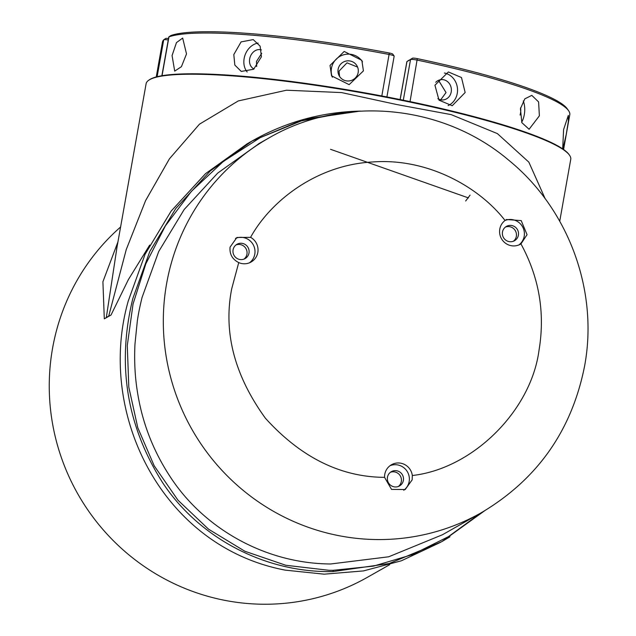 <?xml version="1.0" encoding="UTF-8"?>
<svg xmlns="http://www.w3.org/2000/svg" width="636" height="636" viewBox="0 0 636 636"><rect width="100%" height="100%" fill="white"/><g stroke="black" fill="none" stroke-linecap="round" stroke-linejoin="round"><path stroke-width="0.95" d="M440.724 542.246L401.348 560.801L363.514 570.913L324.201 574.173L285.302 570.142C161.608 546.729 96.394 412.979 128.234 301.067L145.064 254.313L171.156 211.08L205.547 173.636L247.325 143.696L252.031 141.033L210.333 170.893L175.751 208.529L149.794 251.498L132.86 298.443C116.674 364.333 126.604 425.754 162.649 482.708C198.432 537.078 264.131 572.988 332.986 571.565L389.192 563.544L441.742 541.673L449.978 536.784M412.319 475.513L412.184 479.822L405.212 489.537L391.538 489.402L384.565 477.35A14.167 13.865 -119.6 0 1 391.506 464.733A14.167 13.865 -119.6 0 1 412.319 475.513C472.556 468.804 530.988 411.071 539.01 350.341C545.235 312.96 539.217 277.479 520.948 243.898A14.167 13.865 -119.6 0 1 499.793 229.087A14.167 13.865 -119.6 0 1 505.048 220.477L506.518 219.515L521.202 220.597L527.061 234.684L520.948 243.898M168.254 39.957A5.668 0.763 -169.9 0 0 163.762 39.79A5.668 0.763 -169.9 0 0 163.738 39.806L165.686 38.47A3.967 0.533 10.1 0 1 165.686 38.47A3.967 0.533 10.1 0 1 165.702 38.462A3.967 0.533 10.1 0 1 168.508 38.526M394.074 56.238A5.668 0.763 -169.9 0 0 394.169 56.135A5.668 0.763 -169.9 0 0 394.137 56.024A5.668 0.763 -169.9 0 0 389.614 54.561A5.668 0.763 -169.9 0 0 389.224 54.481A206.875 27.722 -169.9 0 0 168.961 36.856A5.668 0.763 -169.9 0 0 168.85 36.904A5.668 0.763 -169.9 0 0 168.779 36.999L161.878 75.732M563.583 149.5L569.784 114.695A206.875 27.722 -169.9 0 0 568.568 110.664A206.875 27.722 -169.9 0 0 417.431 60.142A5.668 0.763 -169.9 0 0 417.049 60.062A5.668 0.763 -169.9 0 0 410.538 59.538L406.953 61.573A5.668 0.763 -169.9 0 0 406.929 61.589A5.668 0.763 -169.9 0 0 406.857 61.684L400.108 99.558M559.736 221.201L570.746 159.366A215.66 28.898 -169.9 0 0 569.482 155.168L569.029 154.524A215.095 28.827 -169.9 0 0 397.317 98.993A215.095 28.827 -169.9 0 0 149.404 79.778L148.752 80.223A215.66 28.898 -169.9 0 0 146.113 83.721L117.008 247.142L106.307 317.579L104.304 318.851L102.913 281.74L117.938 241.895M569.482 155.168A215.66 28.898 -169.9 0 0 397.317 99.494A215.66 28.898 -169.9 0 0 148.752 80.223M545.187 198.75L528.85 162.14L497.4 133.608L451.163 114.615L396.435 104.471L341.548 92.578L286.47 90.217L238.246 100.949L199.466 124.171L169.438 158.817L145.58 200.626L126.254 249.55L108.669 316.235A215.66 28.898 -169.9 0 0 106.307 317.579M120.594 226.996A215.373 210.699 60.4 0 0 52.581 348.178A215.373 210.699 60.4 0 0 223.657 600.122A215.373 210.699 60.4 0 0 367.33 577.353L389.677 564.681M359.976 111.133L304.056 119.298L252.031 141.033C285.651 121.929 321.784 111.952 360.429 111.101L360.636 111.101M480.856 512.974L448.412 536.649L412.327 554.648L373.443 566.127L333.248 570.301L328.947 570.301L285.779 565.261L244.9 551.261L208.529 529.168L177.993 500.206L154.19 465.798L137.789 427.718L128.806 387.117L127.287 345.523L133.043 304.016L145.859 263.741L165.44 225.804L191.38 191.364L223.252 161.52L260.18 137.662L301.257 120.935L344.927 112.556M259.305 143.418L217.711 173.071L184.178 209.514L158.706 251.522L142.066 297.433C138.497 312.157 138.068 316.458 137.344 320.783L134.967 344.132C134.172 360.421 134.919 375.836 137.193 390.369C141.764 421.231 152.64 449.827 169.812 476.165C203.067 527.856 264.695 563.607 330.648 563.981L388.707 556.786L442.465 534.741L481.388 512.672C537.436 479.345 571.843 430.477 584.587 366.082C598.762 290.588 568.393 208.505 508.498 160.026C442.584 104.161 342.812 94.764 268.909 137.972A215.373 210.699 60.4 0 0 166.64 283.505A215.373 210.699 60.4 0 0 253.518 498.393A215.373 210.699 60.4 0 0 481.388 512.672M518.404 235.169A8.22 8.037 -119.6 0 1 505.803 240.177A8.22 8.037 -119.6 0 1 506.391 226.424A8.22 8.037 -119.6 0 1 518.404 235.169M505.413 227.084A8.22 8.037 -119.6 0 1 513.435 241.227M518.912 244.932A14.167 13.865 60.4 0 0 505.048 220.477C478.876 186.682 427.154 157.68 372.243 161.997C317.221 164.963 270.872 200.467 250.584 237.339A14.167 13.865 -119.6 0 1 251.093 262.016A14.167 13.865 -119.6 0 1 238.739 262.596C232.307 259.305 229.421 254.146 230.081 247.11L236.886 237.49L250.584 237.339M403.383 480.395A8.22 8.037 -119.6 0 1 390.79 485.403A8.22 8.037 -119.6 0 1 391.371 471.65A8.22 8.037 -119.6 0 1 403.383 480.395M390.393 472.302A8.22 8.037 -119.6 0 1 398.414 486.445M403.757 490.253A14.167 13.865 60.4 0 0 390.027 465.703M248.994 253.025A8.22 8.037 -119.6 0 1 236.393 258.033A8.22 8.037 -119.6 0 1 236.982 244.28A8.22 8.037 -119.6 0 1 248.994 253.025M236.004 244.94A8.22 8.037 -119.6 0 1 244.025 259.083M249.503 262.787A14.167 13.865 60.4 0 0 235.495 238.389M562.685 148.88L563.599 129.553L568.322 115.418L568.369 121.317L566.191 134.617L562.868 148.975M520.431 108.708L524.819 98.85L531.807 95.368L538.605 101.935L539.376 115.839L529.096 129.267L521.854 122.661L520.431 108.708M521.671 122.223A17.005 9.858 94.6 0 0 524.295 114.631A17.005 9.858 94.6 0 0 523.293 100.949M520.606 107.794A10.2 5.915 -85.4 0 1 520.502 113.208A10.2 5.915 -85.4 0 1 520.081 115.005M434.937 85.232L448.38 71.948L461.482 77.536L465.147 92.506L452.244 105.735L438.999 100.17L434.937 85.232M448.11 105.576A17.005 15.367 83.5 0 0 457.26 93.413A17.005 15.367 83.5 0 0 444.341 73.021M435.732 82.29A10.2 9.222 -96.5 0 1 440.994 79.635A10.2 9.222 -96.5 0 1 451.218 91.958A10.2 9.222 -96.5 0 1 443.316 99.908A10.2 9.222 -96.5 0 1 437.862 98.683M438.514 80.319L446.035 92.546L440.716 99.796M330.028 65.405L344.195 51.452L361.836 60.356L363.418 70.882L349.148 84.66L331.571 75.867L330.028 65.405M362.488 61.795A17.005 16.767 -27.1 0 0 332.358 77.226M338.121 69.268A10.2 10.057 152.9 0 1 357.217 66.263A10.2 10.057 152.9 0 1 349.625 80.875A10.2 10.057 152.9 0 1 338.121 69.268M339.576 76.455L339.052 71.089L347.002 62.837L357.567 67.082M172.07 55.571L176.45 42.644L182.667 38.073L186.515 53.917L181.419 66.677L174.701 71.129L172.07 55.571M233.81 54.553L241.092 41.897L253.239 39.607L260.116 46.142L261.428 56.763L253.661 69.237L241.259 71.431L234.827 65.071L233.81 54.553M258.121 43.073A17.005 13.666 -69.4 0 0 244.152 58.44A17.005 13.666 -69.4 0 0 247.165 71.979M254.034 68.958A10.2 8.196 110.6 0 1 249.678 58.886A10.2 8.196 110.6 0 1 261.38 49.934M256.666 66.534L256.475 61.446L261.722 53.289M468.438 197.907L330.521 149.301M470.068 195.125L465.655 201.008M149.683 245.083L128.369 279.625L111.022 315.035L104.304 318.851M111.022 315.035L108.669 316.235M163.738 39.806A5.668 0.763 -169.9 0 0 163.706 39.83A206.875 27.722 -169.9 0 0 162.45 42.135L156.249 76.94M400.179 99.574L406.953 61.573L412.478 58.21A3.967 0.533 10.1 0 1 417.303 58.631L410.045 101.609M568.568 110.664L567.201 108.74A205.174 27.491 -169.9 0 0 417.303 58.631M394.137 56.024L392.77 54.1A3.967 0.533 10.1 0 0 389.327 53.019A205.174 27.491 -169.9 0 0 170.877 35.537A3.967 0.533 -169.9 0 0 170.798 35.568A3.967 0.533 -169.9 0 0 170.758 35.616M408.892 60.245A3.967 0.533 -169.9 0 0 408.876 60.253A3.967 0.533 -169.9 0 0 408.861 60.269L406.929 61.589M384.565 477.35C340.61 477.103 300.884 457.387 265.379 418.202C234.382 375.312 223.164 332.151 231.727 288.712L238.739 262.596M381.831 95.972L389.327 53.019M403.296 100.21L410.538 59.538L412.478 58.21M333.248 570.301L332.986 571.565M157.132 76.71L163.706 39.83M170.877 35.537L168.961 36.856L162.037 75.708M258.351 143.959L268.909 137.972M484.449 510.899L441.742 541.673M116.531 249.304L117.008 247.142M386.903 96.942L394.169 56.135M170.798 35.568L168.85 36.904"/></g></svg>
